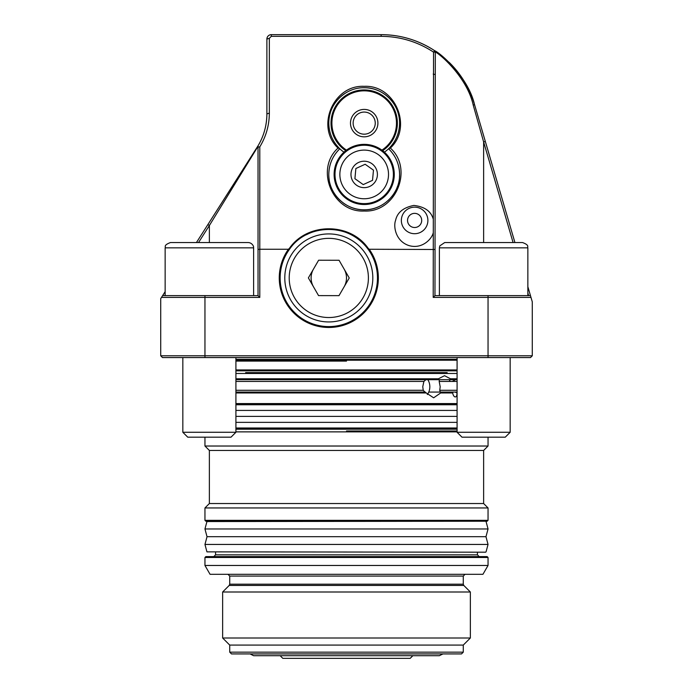 <?xml version="1.0" encoding="UTF-8"?>
<svg xmlns="http://www.w3.org/2000/svg" width="693" height="693" viewBox="0 0 693 693"><rect width="100%" height="100%" fill="white"/><g stroke="black" fill="none" stroke-linecap="round" stroke-linejoin="round"><path stroke-width="1.04" d="M344.109 286.815A17.697 17.697 0 0 0 344.144 269.118M313.496 269.057A17.697 17.697 0 0 0 313.47 286.755M351.524 128.37A13.713 13.713 0 0 0 369.447 135.785A13.713 13.713 0 0 0 376.862 117.862A13.713 13.713 0 0 0 358.939 110.456A13.713 13.713 0 0 0 351.524 128.37M353.976 127.356A11.062 11.062 0 0 0 368.433 133.333A11.062 11.062 0 0 0 374.411 118.884A11.062 11.062 0 0 0 359.962 112.907A11.062 11.062 0 0 0 353.976 127.356M381.904 150.121A32.294 32.294 0 0 0 351.827 93.286A32.294 32.294 0 0 0 346.483 150.121M345.729 150.684A33.177 33.177 0 0 1 351.49 92.472A33.177 33.177 0 0 1 382.657 150.684M350.736 316.095A44.014 44.014 0 0 0 366.961 256.003A44.014 44.014 0 0 0 306.869 239.778A44.014 44.014 0 0 0 290.644 299.87A44.014 44.014 0 0 0 350.736 316.095A44.014 44.014 0 0 0 366.961 256.003A44.014 44.014 0 0 0 306.869 239.778M338.99 295.651L349.237 277.98L339.059 260.265L318.624 260.221L308.376 277.902L318.555 295.608L338.99 295.651M485.637 552.191L206.938 551.862L485.637 552.191M488.045 544.447L485.975 536.703L207.025 536.703L204.955 544.447L488.045 544.447L486.062 551.862M485.637 521.223L206.938 521.552L204.955 528.967L488.045 528.967L485.975 536.703M204.955 507.952L488.045 507.952L483.627 503.534L209.373 503.534L204.955 507.952L204.955 520.339L488.045 520.339L487.162 521.223L213.149 521.223M457.085 428.335L346.5 428.335L457.085 428.335M235.915 422.358L457.085 422.358M235.915 416.389L457.085 416.389M235.915 410.421L457.085 410.421M346.5 428.335L235.915 428.335M235.915 404.443L346.5 404.443L235.915 404.443M347.297 198.241A29.193 29.193 0 0 0 388.002 191.32A29.193 29.193 0 0 0 381.089 150.624A29.193 29.193 0 0 0 340.384 157.536A29.193 29.193 0 0 0 347.297 198.241M381.6 149.896A30.076 30.076 0 0 1 388.721 191.84A30.076 30.076 0 0 1 346.786 198.96A30.076 30.076 0 0 1 339.665 157.025A30.076 30.076 0 0 1 381.6 149.896M384.035 188.505A24.333 24.333 0 0 0 378.274 154.591A24.333 24.333 0 0 0 344.352 160.352A24.333 24.333 0 0 0 350.112 194.274A24.333 24.333 0 0 0 384.035 188.505M374.974 182.077A13.219 13.219 0 0 0 371.846 163.652A13.219 13.219 0 0 0 353.413 166.779A13.219 13.219 0 0 0 356.548 185.213A13.219 13.219 0 0 0 374.974 182.077M372.522 180.345L373.475 170.166L365.15 164.258L355.864 168.52L354.911 178.69L363.236 184.598L372.522 180.345M408.697 224.307A7.077 7.077 0 0 1 410.75 214.509A7.077 7.077 0 0 1 420.547 216.562A7.077 7.077 0 0 1 418.494 226.36A7.077 7.077 0 0 1 408.697 224.307M209.373 242.55L248.302 242.55C252.85 242.853 253.889 247.47 253.491 246.743L253.612 247.86L165.142 247.86C165.999 246.847 163.028 245.331 170.452 242.55L209.373 242.55L209.373 225.52L198.527 242.55M235.915 432.276L182.831 432.276L187.742 437.179L231.012 437.179L235.915 432.276L235.915 357.562M183.732 242.55L196.552 242.55M483.627 242.55L522.548 242.55C529.963 245.331 527.018 246.881 527.858 247.86L439.388 247.86L439.76 245.902L444.698 242.55L483.627 242.55L483.627 141.935L473.224 105.119C467.056 77.036 439.249 53.352 435.317 52.079L434.97 295.634L530.466 295.634L532.285 301.827L532.285 355.786L488.045 355.786L488.045 297.401L433.203 297.401L433.541 52.114C417.628 41.71 400.164 36.452 381.15 36.331L271.301 36.331L269.334 38.297L269.334 113.141C269.265 125.26 266.095 136.495 259.797 146.855L259.797 249.255L288.409 249.255A49.541 49.541 0 0 0 328.803 327.477A49.541 49.541 0 0 0 369.204 249.255L434.97 249.489M510.169 432.276L457.085 432.276L461.988 437.179L505.258 437.179L510.169 432.276L510.169 357.562M457.986 242.55L444.698 242.55M364.197 86.339C395.097 84.676 413.019 127.01 390.358 148.059C413.834 169.239 395.764 212.725 364.197 211.027C332.623 212.725 314.553 169.239 338.028 148.059C315.358 127.01 333.298 84.685 364.197 86.339M329.27 180.137A35.386 35.386 0 0 1 328.803 174.428C328.967 164.38 332.64 155.821 339.821 148.77A35.386 35.386 0 0 0 328.803 174.428C328.387 193.59 345.348 210.239 364.232 209.814C383.116 210.248 400.043 193.416 399.584 174.428C399.393 164.31 395.729 155.76 388.565 148.77L388.799 148.545C395.824 141.563 399.419 133.091 399.584 123.12C400.043 104.132 383.108 87.283 364.197 87.734C345.279 87.283 328.343 104.132 328.803 123.12C328.976 133.091 332.562 141.563 339.587 148.545L339.821 148.77A35.386 35.386 0 0 0 343.971 152.157M388.799 148.545L390.358 148.059M412.855 655.699L410.195 658.35L282.805 658.35L280.145 655.699M442.931 653.923L439.388 655.699L253.612 655.699L250.069 653.923M457.085 379.677L439.371 379.677L439.171 381.445L440.185 386.755L439.752 390.289L440.263 392.065L457.085 392.065M457.085 392.948L456.99 392.948C457.111 398.787 453.387 397.73 452.702 392.948L440.687 392.948L440.54 392.065L428.768 392.065M440.687 392.948L433.645 397.808L426.247 392.948L235.915 392.948M235.915 392.065L425.251 392.065L426.247 392.948M424.974 392.065L423.241 390.289L422.756 386.755L423.882 381.445L425.978 379.677M427.312 394.525A11.062 8.714 90 0 0 429.833 386.755A11.062 8.714 90 0 0 427.815 379.677M421.422 231.826L422.903 230.804M455.647 379.677L452.234 381.445L450.277 381.445L449.116 379.677M401.351 220.435A13.271 13.271 0 0 0 414.622 233.706A13.271 13.271 0 0 0 427.893 220.435A13.271 13.271 0 0 0 414.622 207.164A13.271 13.271 0 0 0 401.351 220.435M433.203 232.917C431.886 238.903 421.976 249.705 408.601 245.461C395.339 240.869 393.303 226.1 395.582 220.435C397.228 212.526 403.317 207.519 413.868 205.431C424.532 206.679 430.977 211.183 433.203 218.945M333.038 191.207A35.386 35.386 0 0 0 333.879 192.689M335.828 195.591A35.386 35.386 0 0 0 340.48 200.693M343.174 202.893A35.386 35.386 0 0 0 383.87 203.837M387.967 200.641A35.386 35.386 0 0 0 389.206 199.463M391.554 196.873A35.386 35.386 0 0 0 392.602 195.53M394.542 192.619A35.386 35.386 0 0 0 395.382 191.147M396.881 187.985A35.386 35.386 0 0 0 397.505 186.365M399.48 177.053A35.386 35.386 0 0 0 398.787 166.961M394.655 156.419A35.386 35.386 0 0 0 388.565 148.77A35.386 35.386 0 0 1 384.416 152.157M280.145 277.936A48.657 48.657 0 0 0 328.803 326.594A48.657 48.657 0 0 0 367.966 249.056C350.164 222.964 307.441 222.964 289.648 249.056A48.657 48.657 0 0 0 280.145 277.936M288.409 249.255L289.449 248.285C307.441 222.297 350.173 222.297 368.165 248.285L367.966 249.056A48.657 48.657 0 0 0 306.462 234.71M368.165 248.285L369.204 249.255M243.39 653.923L346.5 653.923L231.488 653.923L229.721 652.156L463.279 652.156L461.512 653.923L346.5 653.923M346.5 430.985L457.085 430.985M346.5 556.609L487.162 556.609L488.045 557.493L204.955 557.493L205.838 556.609L479.201 556.609L477.434 554.842L477.434 552.191M245.643 372.6L447.158 372.6M457.085 404.443L346.5 404.443M346.5 361.096L235.915 361.096M483.627 503.534L483.627 450.45L209.373 450.45L204.955 446.023L488.045 446.023L488.045 437.179M488.045 565.462L482.943 574.306L210.057 574.306L204.955 565.462L488.045 565.462L488.045 557.493M330.301 112.933A35.386 35.386 0 0 0 328.829 124.463M328.854 124.922A35.386 35.386 0 0 0 339.587 148.545L338.028 148.059M388.834 148.519A35.386 35.386 0 0 0 394.516 141.363M395.097 140.358A35.386 35.386 0 0 0 396.145 138.331M396.63 137.266A35.386 35.386 0 0 0 397.47 135.152M397.851 134.044A35.386 35.386 0 0 0 398.336 132.406M229.721 652.156L229.721 645.079L463.279 645.079L470.356 638.002L470.356 591.995L222.644 591.995L229.201 585.438L229.721 584.19L463.279 584.19L463.279 576.074L229.721 576.074L227.954 574.306M229.721 645.079L222.644 638.002L470.356 638.002M235.915 378.794L438.374 378.794L444.542 375.693L450.476 378.794L457.085 378.794M438.374 378.794L437.162 379.677L447.219 379.677L235.915 379.677M456.99 392.948L455.171 392.065M452.997 392.065L452.702 392.948M265.653 126.161A61.928 61.928 0 0 0 266.883 113.912L266.883 39.077A4.427 4.427 0 0 1 271.301 34.65L381.15 34.65A97.315 97.315 0 0 1 434.676 50.693C439.466 52.46 468.061 76.351 474.54 104.617L514.925 242.55M449.081 62.283A97.315 97.315 0 0 1 474.54 104.617L485.325 141.433L483.627 141.935L513.089 242.55M196.431 242.55L257.181 147.185A61.928 61.928 0 0 0 258.03 145.816L257.909 146.024M258.697 144.672A61.928 61.928 0 0 0 259.667 142.914M261.495 139.172A61.928 61.928 0 0 0 263.245 134.832M264.709 130.154A61.928 61.928 0 0 0 265.047 128.855M532.285 355.786L530.517 357.562L162.483 357.562L160.715 355.786L160.715 298.605L162.612 295.634L258.03 295.634L258.03 145.816C263.842 136.097 266.788 125.468 266.883 113.912L269.334 113.141M527.858 286.711L530.466 295.634M160.715 355.786L488.045 355.786L488.045 357.562M258.03 249.489L259.797 249.255L259.797 297.401L161.486 297.401L165.142 291.658M530.985 297.401L488.045 297.401L488.045 295.634M346.5 521.223L205.838 521.223L204.955 520.339M528.629 295.634L527.858 293.009M258.03 146.37L209.373 225.52L207.883 224.567L258.03 145.816M165.142 294.958L164.709 295.634M381.15 36.331L381.15 34.65C400.528 34.763 418.373 40.107 434.676 50.693L433.541 52.114L435.317 52.079L434.676 50.693M399.584 123.12A35.386 35.386 0 0 0 364.197 87.734M344.534 93.694A35.386 35.386 0 0 0 341.303 96.128M340.462 96.873A35.386 35.386 0 0 0 338.825 98.441M335.897 101.871A35.386 35.386 0 0 0 334.589 103.733M269.334 38.297L266.883 39.077C267.16 36.365 268.633 34.893 271.301 34.65L271.301 36.331M258.03 295.634L259.797 297.401M258.03 147.107L259.797 146.855M433.203 297.401L434.97 295.634M289.648 249.056L289.449 248.285M450.554 379.677L450.476 378.794M348.536 312.257A39.588 39.588 0 0 0 363.132 258.212A39.588 39.588 0 0 0 309.078 243.615A39.588 39.588 0 0 0 294.482 297.669A39.588 39.588 0 0 0 348.536 312.257M457.085 404.773L235.915 404.773M235.915 428.005L457.085 428.005M457.085 359.329L235.915 359.329M470.356 591.995L463.799 585.438L229.201 585.438M235.915 429.218L457.085 429.218M213.799 556.609L215.566 554.842L477.434 554.842M235.915 370.833L457.085 370.833M235.915 403.56L457.085 403.56M457.085 431.869L235.915 431.869M457.085 373.484L235.915 373.484M235.915 360.213L457.085 360.213M423.882 381.445L235.915 381.445M235.915 390.289L423.241 390.289M450.277 381.445L439.171 381.445M439.752 390.289L457.085 390.289M457.085 381.445L452.234 381.445M204.955 357.562L204.955 295.634M433.203 74.047L434.97 74.506M473.224 105.119L474.54 104.617M235.915 369.941L457.085 369.941M486.062 521.552L488.045 528.967M207.025 536.703L204.955 528.967M206.938 551.862L204.955 544.447M253.612 295.634L253.612 247.86M165.142 295.634L165.142 247.86C165.999 246.847 163.028 245.331 170.452 242.55M182.831 432.276L182.831 357.562M527.858 295.634L527.858 247.86C527.018 246.881 529.963 245.331 522.548 242.55M439.388 295.634L439.388 247.86M457.085 432.276L457.085 357.562M483.627 450.45L488.045 446.023M463.279 652.156L463.279 645.079M488.045 520.339L488.045 507.952M204.955 446.023L204.955 437.179M209.373 503.534L209.373 450.45M215.566 554.842L215.566 552.191M204.955 565.462L204.955 557.493M229.721 584.19L229.721 576.074M222.644 638.002L222.644 591.995M463.799 585.438L463.279 584.19M463.279 576.074L465.046 574.306"/></g></svg>
